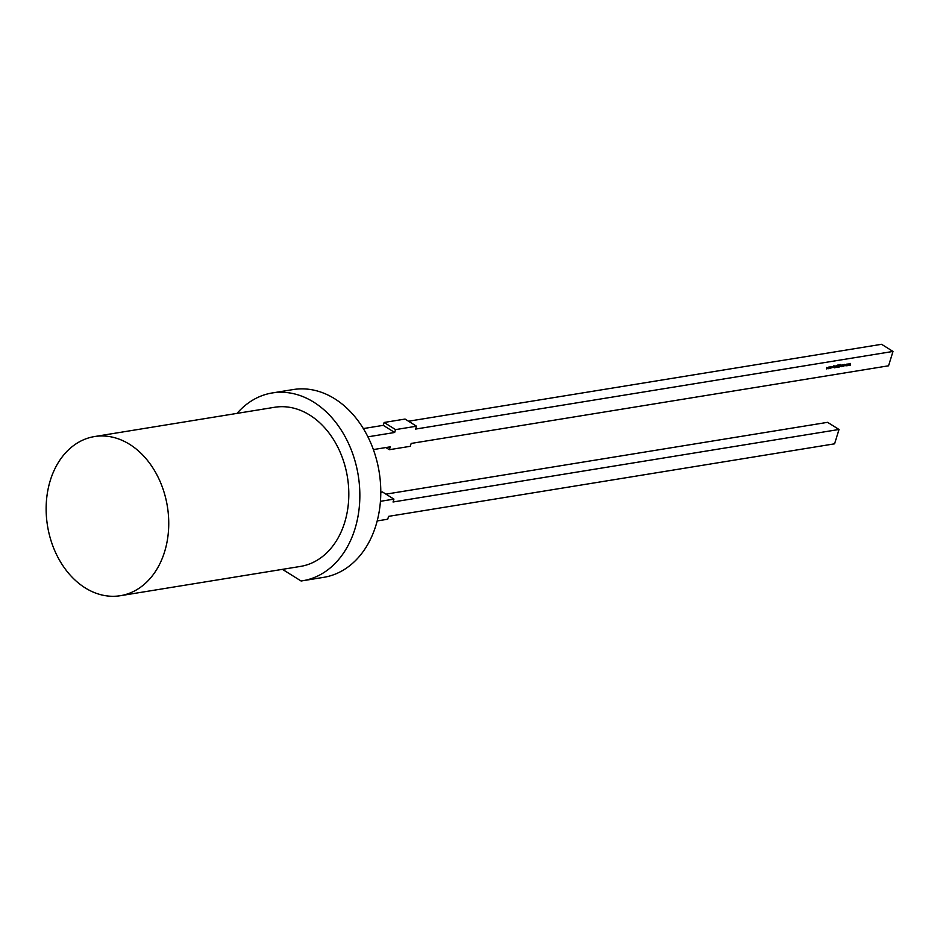 <?xml version="1.0" encoding="UTF-8"?>
<svg xmlns="http://www.w3.org/2000/svg" width="940" height="940" viewBox="0 0 940 940"><rect width="100%" height="100%" fill="white"/><g stroke="black" fill="none" stroke-linecap="round" stroke-linejoin="round"><path stroke-width="1.41" d="M50.302 480.422A80.617 60.712 80.8 0 1 94.505 436.56A80.617 60.712 80.8 0 1 154.078 469.847A80.617 60.712 80.8 0 1 164.582 551.839A80.617 60.712 80.8 0 1 120.379 595.702A80.617 60.712 80.8 0 1 60.806 562.414A80.617 60.712 80.8 0 1 50.302 480.422M94.505 436.56L274.574 407.279A80.617 60.712 80.8 0 1 334.147 440.566A80.617 60.712 80.8 0 1 344.651 522.558A80.617 60.712 80.8 0 1 300.447 566.421L120.379 595.702M282.458 569.346L301.082 580.99A95.128 71.64 -99.2 0 0 302.786 580.732A95.128 71.64 -99.2 0 0 354.932 528.985A95.128 71.64 -99.2 0 0 342.548 432.236A95.128 71.64 -99.2 0 0 272.248 392.955A95.128 71.64 -99.2 0 0 237.033 413.389M302.786 580.732L323.724 577.336A95.128 71.64 -99.2 0 0 375.871 525.577A95.128 71.64 -99.2 0 0 363.486 428.828A95.128 71.64 -99.2 0 0 293.186 389.56L272.248 392.955M828.704 368.715L828.692 367.129L828.845 368.245L829.644 366.964L829.656 368.116L830.561 366.823L828.681 368.703M835.12 366.671L834.532 367.798L834.509 366.177L834.591 367.587L835.601 366.001L834.532 367.798L834.262 366.976M837.681 367.258L836.882 367.387L837.752 365.061L837.681 367.258L836.941 367.199M840.807 365.589L839.209 367.011L839.914 364.708L840.76 364.649L840.924 365.66L840.76 364.649M842.651 365.249L843.333 364.943L843.039 365.954L842.252 366.318L842.792 365.355M842.569 365.214L842.252 366.318M847.152 364.92L848.432 364.144L847.516 365.684L846.928 364.779M848.056 363.945L847.293 365.543M373.368 449.579L390.229 446.841L389.336 449.708L410.275 446.3L411.168 443.433L888.559 365.801L893 351.443L881.567 344.298L408.536 421.226M367.904 436.83L394.671 432.482L395.564 429.615L416.502 426.208L415.609 429.075L893 351.443M848.609 365.472L848.985 363.827L850.406 363.569L850.289 365.202L850.312 363.78L849.455 365.343L849.478 363.909L848.491 365.402M850.406 363.569L850.453 364.215M850.418 364.321L850.159 363.674M849.56 364.509L849.314 363.804M845.648 365.178L846.599 364.18L845.8 365.131L846.752 365.437L846.059 365.919L845.413 365.037M845.683 365.061L846.118 365.719M844.096 364.414L844.966 364.473L843.791 366.295L843.415 365.519L844.332 364.555M844.155 365.742L843.791 366.295L843.415 365.519M841.993 365.554L841.394 366.682L841.382 365.061L841.465 366.471L842.475 364.885L841.394 366.682L841.136 365.86M838.903 367.058L837.963 367.211L838.668 364.908L839.62 364.755L838.527 365.836L839.326 365.707L838.457 366.071L838.186 366.953L838.903 367.058L838.022 367.023M835.578 367.599L836.577 365.813L836.506 367.446L836.482 366.024L835.46 367.517M836.577 365.813L836.647 366.518M833.886 367.34L832.864 367.622L833.733 367.364L833.968 365.625L833.757 367.258M833.334 366.33L833.651 367.199L832.864 367.622M830.631 368.398L830.619 366.812L830.772 367.928L831.571 366.659L831.595 367.798L832.488 366.506L830.607 368.386M826.765 369.032L826.754 367.434L826.906 368.562L828.622 367.129L826.742 369.009M377.198 520.924L387.703 519.221L388.596 516.354L834.579 443.821L839.02 429.474L827.588 422.33L385.964 494.146M380.43 501.314L393.93 499.128L393.038 501.995L839.02 429.474M393.93 499.128L382.498 491.984L380.794 492.266M389.336 449.708L385.882 447.546M416.502 426.208L405.07 419.064L384.131 422.471L383.25 425.338L394.671 432.482M395.564 429.615L384.131 422.471M363.334 428.581L383.25 425.338M850.171 363.416L850.336 364.156M850.077 363.627L849.419 364.544M849.337 364.368L849.243 363.768L849.337 364.368M848.045 364.603L847.763 364.003L848.045 364.603M848.268 364.744L847.998 364.156L847.304 364.896L847.586 365.472L847.809 364.038M847.187 364.826L847.586 365.472M846.517 365.296L845.824 365.778M843.556 366.142L843.192 365.378M843.345 365.355L843.627 365.942L843.345 365.355M844.332 365.202L844.038 364.614L844.332 365.202M844.555 365.343L844.273 364.755L843.568 365.495L843.861 366.083L844.085 364.638M843.45 365.425L843.861 366.083M841.171 366.529L840.9 365.719M839.855 366.671L839.267 366.812M840.536 364.509L840.701 365.519M840.771 365.684L839.878 364.755L839.432 366.741L840.771 365.684L840.113 364.896M839.314 364.849L838.656 364.955M839.02 365.789L838.363 365.907M836.341 365.672L836.541 366.447M834.297 367.657L834.027 366.835"/></g></svg>
